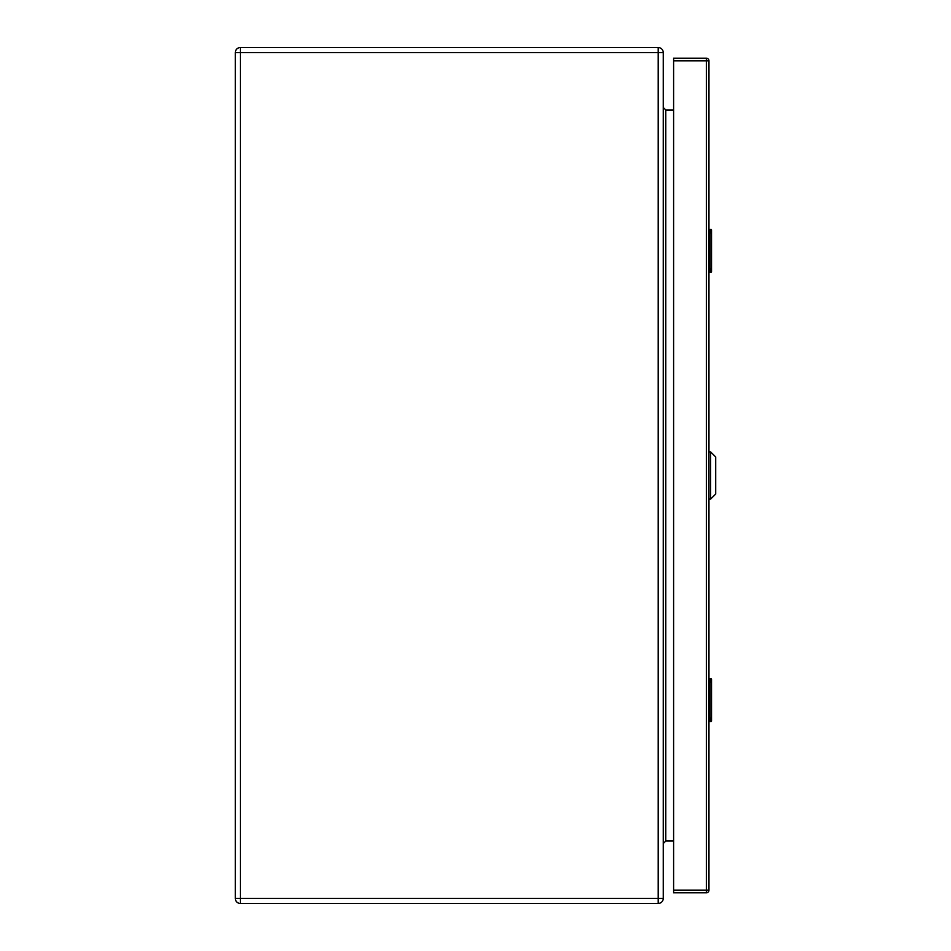 <?xml version="1.0" encoding="UTF-8"?>
<svg xmlns="http://www.w3.org/2000/svg" width="951" height="951" viewBox="0 0 951 951"><rect width="100%" height="100%" fill="white"/><g stroke="black" fill="none" stroke-linecap="round" stroke-linejoin="round"><path stroke-width="1.43" d="M663.251 52.602L663.251 898.398L658.199 898.398L658.199 52.602L240.353 52.602L240.353 898.398L658.199 898.398L658.199 903.45L240.353 903.45A5.052 5.052 0 0 1 235.301 898.398L235.301 52.602A5.052 5.052 0 0 1 240.353 47.55L658.199 47.55A5.052 5.052 0 0 1 663.251 52.602A5.052 5.052 0 0 0 658.199 47.55L658.199 52.602L663.251 52.602M673.605 109.971L665.783 109.971L665.783 841.029L673.605 841.029M658.199 903.45A5.052 5.052 0 0 0 663.251 898.398A5.052 5.052 0 0 1 658.199 903.45M663.251 843.549L665.783 841.029M663.251 107.451L665.783 109.971M673.605 60.816L673.605 58.249L706.391 58.249A2.568 2.568 0 0 1 708.959 60.816L708.959 890.184A2.568 2.568 0 0 1 706.391 892.751L673.605 892.751L673.605 890.184L706.391 890.184L706.391 60.816L673.605 60.816L673.605 890.184M708.959 678.776L710.884 678.776A0.642 0.642 0 0 1 711.526 679.418L711.526 720.929A0.642 0.642 0 0 1 710.884 721.571L709.601 721.571A0.642 0.642 0 0 1 708.959 720.929M711.407 679.418A0.642 0.63 90 0 0 710.766 678.776L709.601 681.51L709.601 678.776A0.642 0.642 0 0 0 708.959 679.418A0.642 0.642 0 0 1 709.601 678.776L710.884 678.776A0.642 0.642 0 0 1 711.526 679.418L710.005 683.056L710.005 717.292L711.526 720.929A0.642 0.642 0 0 1 710.884 721.571M711.407 720.929A0.642 0.63 90 0 1 710.766 721.571L709.529 717.292L709.601 681.51M708.959 229.429L710.884 229.429A0.642 0.642 0 0 1 711.526 230.071L711.526 271.582A0.642 0.642 0 0 1 710.884 272.224L708.959 272.224M710.884 229.429A0.642 0.642 0 0 1 711.526 230.071L710.005 233.708L710.005 267.944L711.526 271.582A0.642 0.642 0 0 1 710.884 272.224M711.407 230.071A0.642 0.63 90 0 0 710.766 229.429L709.529 233.708L709.529 267.944L710.766 272.224A0.642 0.63 90 0 0 711.407 271.582M709.601 232.163L709.601 229.429A0.642 0.642 0 0 0 708.959 230.071L709.601 230.071M708.959 271.582A0.642 0.642 0 0 0 709.601 272.224L709.601 269.49M710.647 451.915L710.647 499.085L715.699 494.033L715.699 456.967L710.647 451.915L708.959 451.915M710.647 499.085L708.959 499.085M240.353 52.602L240.353 47.55A5.052 5.052 0 0 0 235.301 52.602L240.353 52.602M240.353 903.45L240.353 898.398L235.301 898.398M706.391 58.249L706.391 60.816L708.959 60.816A2.568 2.568 0 0 0 706.391 58.249M708.959 890.184L706.391 890.184L706.391 892.751M708.959 679.418L709.601 679.418M708.959 683.056L710.005 683.056M710.005 717.292L708.959 717.292M709.601 718.837L709.601 721.571M708.959 233.708L710.005 233.708M710.005 267.944L708.959 267.944M709.601 229.429A0.642 0.642 0 0 0 708.959 230.071"/></g></svg>
